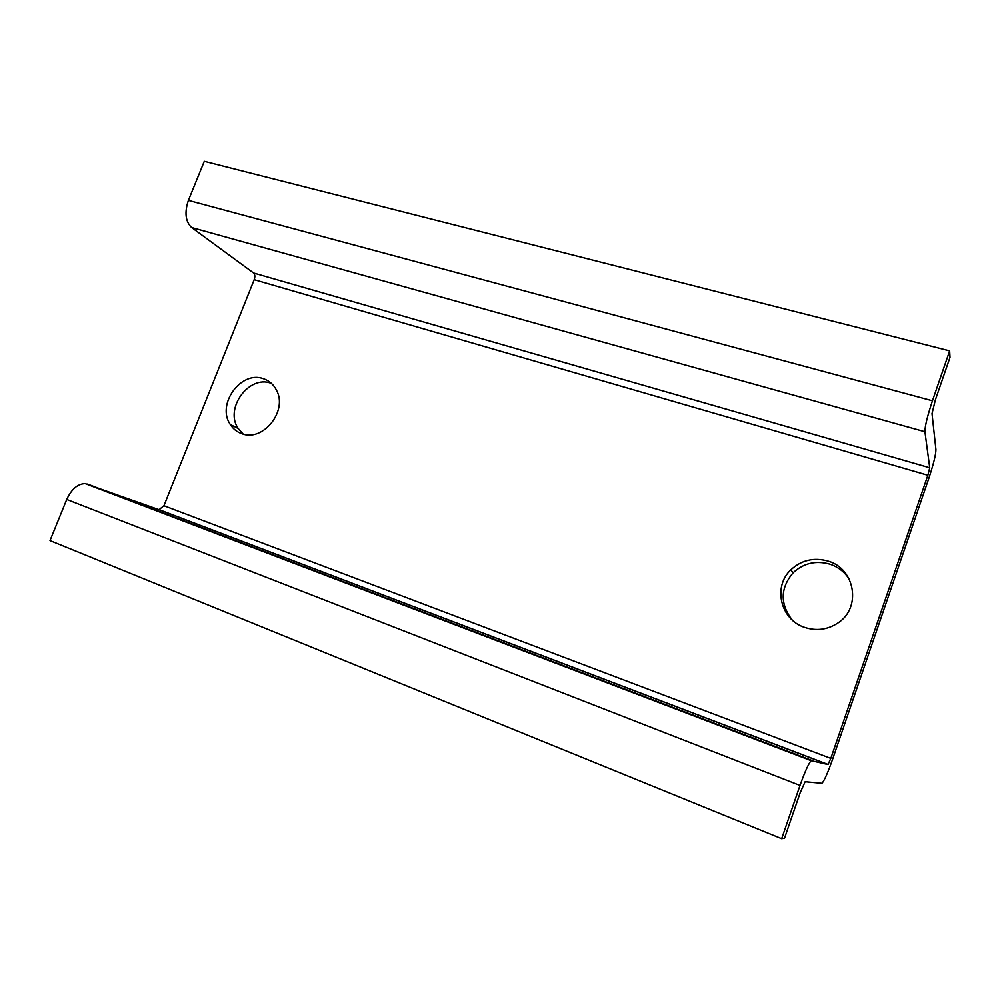 <?xml version="1.0" encoding="UTF-8"?>
<svg xmlns="http://www.w3.org/2000/svg" width="1000" height="1000" viewBox="0 0 1000 1000"><rect width="100%" height="100%" fill="white"/><g stroke="black" fill="none" stroke-linecap="round" stroke-linejoin="round"><path stroke-width="1.5" d="M271.425 383.375L271.038 383.25C248.837 374.738 224.25 408.675 238.225 428.512L243.2 434.1M263.438 378.725C241.062 370.163 216.213 404.462 230.275 424.487C233.088 428.888 236.9 431.938 241.713 433.65C262.8 442.3 287.987 411.075 276.575 390.35C273.675 384.575 269.3 380.7 263.438 378.725M949.65 350.875L204.288 161.3L188.388 200.375C184.375 212.488 185.45 221.525 191.6 227.512L253.575 272.987C255 274.413 255.212 276.637 254.188 279.675L163.938 505.725L830.812 758.4L927.862 475.262L929.737 467.788L924.925 431.737C924.887 426.362 927.4 416.05 932.45 400.788L949.65 350.875L950 357.375L935.362 399.925L932.013 413.6L935.938 449.675C935.837 454.8 933.35 464.725 928.462 479.45L832.688 758.975C828.012 772.325 824.438 780.438 821.988 783.3L805.138 781.725L800.175 792.738L784.55 838.15L781.663 838.7L800.013 785.438C804.812 771.9 808.525 763.65 811.162 760.688L828.012 764.525L830.812 758.4M804.9 627.487C816.7 631.213 827.75 629.688 838.037 622.913C861.775 607.688 855.075 568.513 828.012 561.087C813.812 557.15 801.413 560.075 790.812 569.85C772.65 586.725 780.462 619.938 804.9 627.487M849.25 579.175C844.587 571.925 838.125 566.925 829.862 564.15C815.837 560.25 803.587 563.125 793.125 572.775C780.238 588.125 779.912 603.85 792.175 619.963M781.663 838.7L50 540.588L66.737 499.45L800.013 785.438M163.938 505.725L159.012 509.675L85.15 483.587C77.663 483.862 71.525 489.15 66.737 499.45M254.188 279.675L927.862 475.262M253.575 272.987L929.737 467.788M159.012 509.675L828.012 764.525M191.6 227.512L924.925 431.737M87.513 484.062L811.825 760.413M188.388 200.375L932.45 400.788M238.225 428.512L230.275 424.487M159.5 509.787L828.138 764.475M793.125 572.775L790.812 569.85M85.15 483.587L811.162 760.688"/></g></svg>
